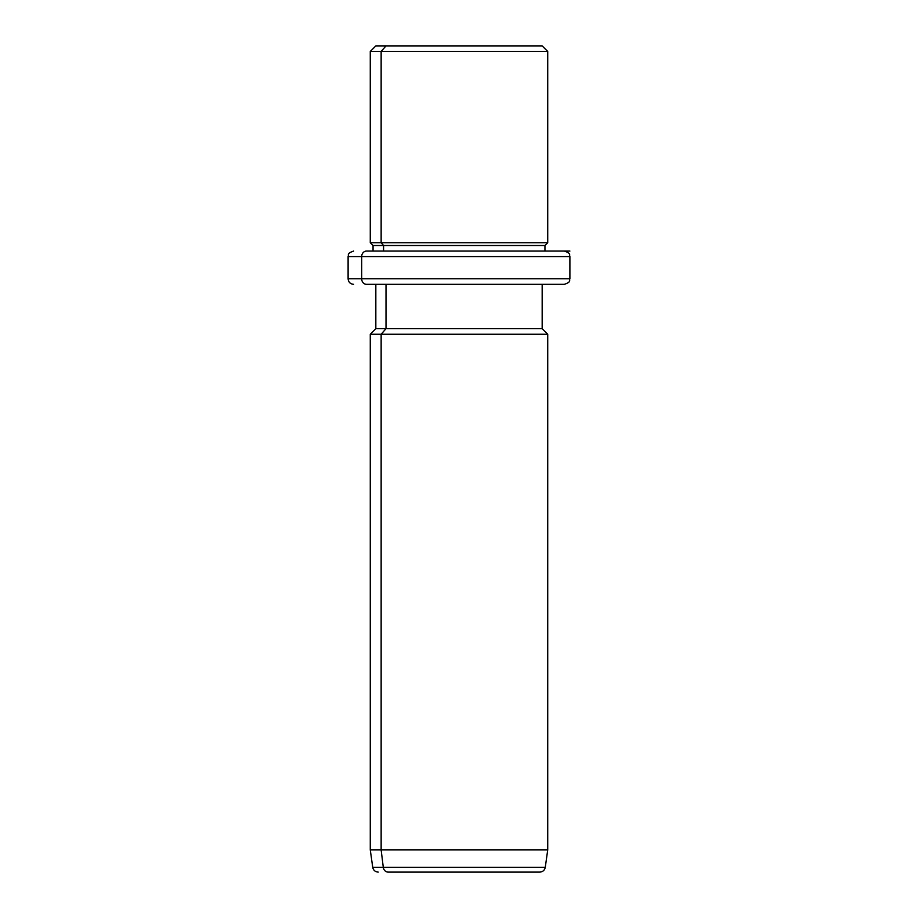 <?xml version="1.0" encoding="UTF-8"?>
<svg xmlns="http://www.w3.org/2000/svg" width="918" height="918" viewBox="0 0 918 918"><rect width="100%" height="100%" fill="white"/><g stroke="black" fill="none" stroke-linecap="round" stroke-linejoin="round"><path stroke-width="1.38" d="M531.992 45.9L386.008 45.9L542.171 45.9L547.725 51.442L381.142 51.442L386.008 45.9L381.142 51.442L370.275 51.442L547.725 51.442L547.725 242.742L381.142 242.742L381.142 51.442L381.142 242.742L370.275 242.742L547.725 242.742L544.948 245.519L383.575 245.519L381.142 242.742L383.575 245.519L373.052 245.519L544.948 245.519L544.948 251.062L551.454 251.062L366.546 251.062A5.542 4.865 90 0 0 361.681 256.604L348.106 256.604L361.681 256.604A5.542 4.865 -90 0 1 366.546 251.062L569.894 251.062M373.052 251.062L373.052 245.519L370.275 242.742L370.275 51.442L375.829 45.9L386.008 45.9M383.575 251.062L383.575 245.519L383.575 251.062M551.454 251.062L544.948 251.062M551.454 284.339L366.546 284.339A5.542 4.865 -90 0 1 361.681 278.785A5.542 4.865 90 0 0 366.546 284.339L564.352 284.339C571.96 281.677 568.839 280.403 569.894 278.785L361.681 278.785L569.894 278.785L569.894 256.604L361.681 256.604L361.681 278.785L348.106 278.785L361.681 278.785L361.681 256.604L569.894 256.604C568.839 254.963 571.937 253.701 564.352 251.062M529.893 872.1L388.107 872.1A5.542 4.865 -90 0 1 383.288 867.326L381.142 849.919L381.142 334.244L386.008 328.69L381.142 334.244L381.142 849.919L383.288 867.326A5.542 4.865 90 0 0 388.107 872.1L539.784 872.1C542.79 871.87 544.626 870.275 545.269 867.326L383.288 867.326L545.269 867.326L547.725 849.919L381.142 849.919L547.725 849.919L547.725 334.244L381.142 334.244L547.725 334.244L542.171 328.69L386.008 328.69L386.008 284.339L386.008 328.69L375.829 328.69L542.171 328.69L542.171 284.339M381.142 334.244L370.275 334.244L381.142 334.244M381.142 849.919L370.275 849.919L381.142 849.919M383.288 867.326L372.731 867.326L383.288 867.326M353.648 284.339C350.274 284.006 348.427 282.159 348.106 278.785L348.106 256.604C349.161 254.963 346.063 253.701 353.648 251.062M378.216 872.1C375.21 871.87 373.374 870.275 372.731 867.326L370.275 849.919L370.275 334.244L375.829 328.69L375.829 284.339"/></g></svg>
